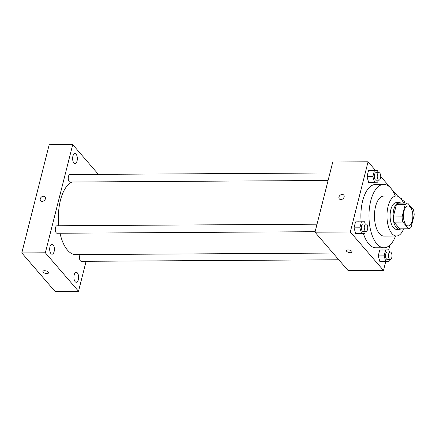 <?xml version="1.0" encoding="UTF-8"?>
<svg xmlns="http://www.w3.org/2000/svg" width="436" height="436" viewBox="0 0 436 436"><rect width="100%" height="100%" fill="white"/><g stroke="black" fill="none" stroke-linecap="round" stroke-linejoin="round"><path stroke-width="0.65" d="M405.932 224.704A10.001 4.703 -90.3 0 1 403.578 213.466A10.001 4.703 -90.3 0 1 408.091 205.928A10.001 4.703 -90.3 0 1 412.854 215.902A10.001 4.703 -90.3 0 1 408.21 225.935A10.001 4.703 -90.3 0 1 405.932 224.704M411.088 227.292L414.2 214.986A12.911 6.071 -90.3 0 0 413.464 209.803L407.644 203.056A12.911 6.071 -90.3 0 0 405.213 204.566L402.101 216.877A12.911 6.071 -90.3 0 0 402.837 222.06L408.657 228.807A12.911 6.071 -90.3 0 0 411.088 227.292M405.213 204.566L396.384 204.62L393.272 216.932L402.101 216.877M402.837 222.06L394.008 222.115L399.828 228.862L408.657 228.807M394.008 222.115A12.911 6.071 -90.3 0 1 393.272 216.932M396.384 204.62A12.911 6.071 -90.3 0 1 398.815 203.111L407.644 203.056M400.875 203.094A13.336 6.273 89.7 0 0 399.24 202.647A13.336 6.273 89.7 0 0 393.79 209.574A13.336 6.273 89.7 0 0 399.403 229.32A13.336 6.273 89.7 0 0 401.027 228.851M399.403 229.32L396.46 229.341A13.336 6.273 -90.3 0 1 393.419 227.696A13.336 6.273 -90.3 0 1 390.847 209.591A13.336 6.273 -90.3 0 1 396.297 202.664L399.24 202.647M403.502 203.078A20.007 9.407 89.7 0 0 396.259 195.993A20.007 9.407 89.7 0 0 388.084 206.386A20.007 9.407 89.7 0 0 396.498 236.007A20.007 9.407 89.7 0 0 403.654 228.835M396.259 195.993L383.751 196.069A20.007 9.407 89.7 0 0 375.576 206.462A20.007 9.407 89.7 0 0 383.991 236.083L396.498 236.007M395.299 196.004A31.675 14.895 89.7 0 0 383.68 184.401A31.675 14.895 89.7 0 0 370.742 200.854A31.675 14.895 89.7 0 0 384.062 247.752A31.675 14.895 89.7 0 0 395.539 236.012M361.15 221.777A31.675 14.895 -90.3 0 1 362.648 200.903A31.675 14.895 -90.3 0 1 375.587 184.45L383.68 184.401M384.062 247.752L375.968 247.801A31.675 14.895 -90.3 0 1 368.752 243.904A31.675 14.895 -90.3 0 1 363.401 233.489M378.154 172.678L377.532 170.53L368.48 170.716L366.987 176.624L368.654 182.379L377.707 182.194L378.219 180.172M397.779 196.249L380.742 176.498M375.603 170.541L368.071 161.805L350.31 231.985L383.489 270.445L385.713 261.655M388.705 249.833L389.882 245.185M365.194 223.908L364.567 221.755L355.514 221.94L354.021 227.854L355.694 233.609L364.747 233.424L365.259 231.402M389.413 251.981L388.787 249.833L379.734 250.019L378.241 255.927L379.914 261.687L388.967 261.502L389.479 259.48M368.071 161.805L332.755 162.018L314.999 232.197L350.31 231.985M340.887 199.557A2.916 2.256 139.2 0 1 339.322 198.909A2.916 2.256 139.2 0 1 340.064 195.295A2.916 2.256 139.2 0 1 343.742 195.094A2.916 2.256 139.2 0 1 343.704 197.906A2.916 2.256 139.2 0 1 340.887 199.557M314.999 232.197L348.179 270.658L383.489 270.445M352.075 252.035A2.916 1.243 14.2 0 1 349.716 252.673A2.916 1.243 14.2 0 1 346.669 251.332A2.916 1.243 14.2 0 1 346.418 250.602A2.916 1.243 14.2 0 1 349.552 250.111A2.916 1.243 14.2 0 1 352.075 252.035A2.916 1.243 14.2 0 1 349.716 252.673A2.916 1.243 14.2 0 1 346.669 251.338A2.916 1.243 14.2 0 1 346.418 250.602M339.328 198.909A2.916 2.256 139.2 0 1 340.064 195.295A2.916 2.256 139.2 0 1 343.742 195.094M333 253.06L75.842 254.608A36.678 17.249 -90.3 0 1 67.482 250.095A36.678 17.249 -90.3 0 1 60.015 233.233M58.806 225.744A36.678 17.249 -90.3 0 1 71.956 182.014M80.18 254.58A3.75 1.76 89.7 0 0 79.581 258.771A3.75 1.76 89.7 0 0 81.27 261.328L338.799 259.78M328.085 180.471L70.011 182.025A3.75 1.76 -90.3 0 1 69.161 181.561A3.75 1.76 -90.3 0 1 68.278 177.354A3.75 1.76 -90.3 0 1 69.967 174.531L329.987 172.967M315.124 231.701L57.051 233.255A3.75 1.76 -90.3 0 1 56.195 232.791A3.75 1.76 -90.3 0 1 55.318 228.578A3.75 1.76 -90.3 0 1 57.007 225.755L317.021 224.197M98.383 174.356L72.719 144.605L45.344 252.793L78.518 291.253L86.099 261.3M73.869 162.955A5.003 2.354 89.7 0 0 75.008 163.571A5.003 2.354 89.7 0 0 77.33 158.557A5.003 2.354 89.7 0 0 74.948 153.565A5.003 2.354 89.7 0 0 72.692 157.336A5.003 2.354 89.7 0 0 73.869 162.955M50.93 253.599A5.003 2.354 89.7 0 0 52.069 254.215A5.003 2.354 89.7 0 0 54.391 249.201A5.003 2.354 89.7 0 0 52.009 244.209A5.003 2.354 89.7 0 0 49.759 247.98A5.003 2.354 89.7 0 0 50.93 253.599M75.15 281.678A5.003 2.354 89.7 0 0 76.289 282.294A5.003 2.354 89.7 0 0 78.611 277.274A5.003 2.354 89.7 0 0 76.229 272.287A5.003 2.354 89.7 0 0 73.978 276.053A5.003 2.354 89.7 0 0 75.15 281.678M45.344 252.793L21.8 252.935L49.175 144.747L72.719 144.605M21.8 252.935L54.98 291.395L78.518 291.253M48.576 272.832A2.916 1.243 14.2 0 1 46.216 273.47A2.916 1.243 14.2 0 1 43.169 272.135A2.916 1.243 14.2 0 1 42.919 271.405A2.916 1.243 14.2 0 1 46.053 270.914A2.916 1.243 14.2 0 1 48.576 272.838A2.916 1.243 14.2 0 1 46.216 273.476A2.916 1.243 14.2 0 1 43.169 272.135A2.916 1.243 14.2 0 1 42.919 271.405M40.635 200.702A2.916 2.256 139.2 0 1 40.27 198.811A2.916 2.256 139.2 0 1 42.396 196.462A2.916 2.256 139.2 0 1 45.055 196.892A2.916 2.256 139.2 0 1 44.319 200.5A2.916 2.256 139.2 0 1 40.635 200.702A2.916 2.256 139.2 0 1 40.27 198.811A2.916 2.256 139.2 0 1 42.396 196.462A2.916 2.256 139.2 0 1 45.055 196.892M388.787 249.833L385.62 249.986L384.127 255.894L385.8 261.649M390.258 259.475L387.315 259.491A3.75 1.76 -90.3 0 1 386.46 259.028A3.75 1.76 -90.3 0 1 385.582 254.82A3.75 1.76 -90.3 0 1 387.272 251.997L390.215 251.975A3.75 1.76 -90.3 0 1 391.997 255.714A3.75 1.76 -90.3 0 1 390.258 259.475A3.75 1.76 -90.3 0 1 389.403 259.011A3.75 1.76 -90.3 0 1 388.525 254.798A3.75 1.76 -90.3 0 1 390.215 251.975M382.906 249.872L379.734 250.019L385.62 249.986M379.734 250.019L378.241 255.927L384.127 255.894M378.241 255.927L379.914 261.687M402.352 200.669L401.752 198.603L400.973 198.642M400.946 198.609L401.752 198.603M402.537 201.007A3.75 1.76 -90.3 0 1 403.175 200.751A3.75 1.76 -90.3 0 1 404.821 203.072M364.567 221.755L361.4 221.908L359.907 227.815L361.58 233.576M366.038 231.396L363.095 231.412A3.75 1.76 -90.3 0 1 362.24 230.955A3.75 1.76 -90.3 0 1 361.362 226.742A3.75 1.76 -90.3 0 1 363.052 223.919L365.995 223.902A3.75 1.76 -90.3 0 1 367.777 227.636A3.75 1.76 -90.3 0 1 366.038 231.396A3.75 1.76 -90.3 0 1 365.183 230.933A3.75 1.76 -90.3 0 1 364.305 226.725A3.75 1.76 -90.3 0 1 365.995 223.902M358.681 221.793L355.514 221.94L361.4 221.908M355.514 221.94L354.021 227.854L359.907 227.815M354.021 227.854L355.694 233.609M377.532 170.53L374.366 170.678L372.867 176.585L374.54 182.346M379.004 180.166L376.061 180.188A3.75 1.76 -90.3 0 1 375.205 179.725A3.75 1.76 -90.3 0 1 374.322 175.512A3.75 1.76 -90.3 0 1 376.012 172.689L378.955 172.672A3.75 1.76 -90.3 0 1 380.742 176.411A3.75 1.76 -90.3 0 1 379.004 180.166A3.75 1.76 -90.3 0 1 378.148 179.708A3.75 1.76 -90.3 0 1 377.265 175.495A3.75 1.76 -90.3 0 1 378.955 172.672M371.646 170.563L368.48 170.716L374.366 170.678M368.48 170.716L366.987 176.624L372.867 176.585M366.987 176.624L368.654 182.379M402.395 200.756L403.175 200.751"/></g></svg>
